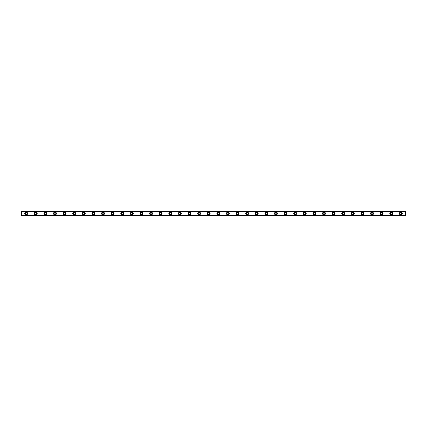 <?xml version="1.0" encoding="UTF-8"?>
<svg xmlns="http://www.w3.org/2000/svg" width="427" height="427" viewBox="0 0 427 427"><rect width="100%" height="100%" fill="white"/><g stroke="black" fill="none" stroke-linecap="round" stroke-linejoin="round"><path stroke-width="0.64" d="M26.154 214.338A0.838 0.838 0 0 1 25.316 213.5A0.838 0.838 0 0 1 26.154 212.662A0.838 0.838 0 0 1 26.997 213.5A0.838 0.838 0 0 1 26.154 214.338M400.846 214.338A0.838 0.838 0 0 1 400.003 213.5A0.838 0.838 0 0 1 400.846 212.662A0.838 0.838 0 0 1 401.69 213.5A0.838 0.838 0 0 1 400.846 214.338M391.239 214.338A0.838 0.838 0 0 1 390.395 213.5A0.838 0.838 0 0 1 391.239 212.662A0.838 0.838 0 0 1 392.082 213.5A0.838 0.838 0 0 1 391.239 214.338M381.631 214.338A0.838 0.838 0 0 1 380.788 213.5A0.838 0.838 0 0 1 381.631 212.662A0.838 0.838 0 0 1 382.475 213.5A0.838 0.838 0 0 1 381.631 214.338M372.024 214.338A0.838 0.838 0 0 1 371.18 213.5A0.838 0.838 0 0 1 372.024 212.662A0.838 0.838 0 0 1 372.867 213.5A0.838 0.838 0 0 1 372.024 214.338M362.416 214.338A0.838 0.838 0 0 1 361.578 213.5A0.838 0.838 0 0 1 362.416 212.662A0.838 0.838 0 0 1 363.26 213.5A0.838 0.838 0 0 1 362.416 214.338M352.809 214.338A0.838 0.838 0 0 1 351.971 213.5A0.838 0.838 0 0 1 352.809 212.662A0.838 0.838 0 0 1 353.652 213.5A0.838 0.838 0 0 1 352.809 214.338M343.201 214.338A0.838 0.838 0 0 1 342.363 213.5A0.838 0.838 0 0 1 343.201 212.662A0.838 0.838 0 0 1 344.045 213.5A0.838 0.838 0 0 1 343.201 214.338M333.594 214.338A0.838 0.838 0 0 1 332.756 213.5A0.838 0.838 0 0 1 333.594 212.662A0.838 0.838 0 0 1 334.437 213.5A0.838 0.838 0 0 1 333.594 214.338M323.986 214.338A0.838 0.838 0 0 1 323.148 213.5A0.838 0.838 0 0 1 323.986 212.662A0.838 0.838 0 0 1 324.83 213.5A0.838 0.838 0 0 1 323.986 214.338M314.379 214.338A0.838 0.838 0 0 1 313.541 213.5A0.838 0.838 0 0 1 314.379 212.662A0.838 0.838 0 0 1 315.222 213.5A0.838 0.838 0 0 1 314.379 214.338M304.771 214.338A0.838 0.838 0 0 1 303.933 213.5A0.838 0.838 0 0 1 304.771 212.662A0.838 0.838 0 0 1 305.615 213.5A0.838 0.838 0 0 1 304.771 214.338M295.164 214.338A0.838 0.838 0 0 1 294.326 213.5A0.838 0.838 0 0 1 295.164 212.662A0.838 0.838 0 0 1 296.007 213.5A0.838 0.838 0 0 1 295.164 214.338M285.556 214.338A0.838 0.838 0 0 1 284.718 213.5A0.838 0.838 0 0 1 285.556 212.662A0.838 0.838 0 0 1 286.4 213.5A0.838 0.838 0 0 1 285.556 214.338M275.949 214.338A0.838 0.838 0 0 1 275.111 213.5A0.838 0.838 0 0 1 275.949 212.662A0.838 0.838 0 0 1 276.792 213.5A0.838 0.838 0 0 1 275.949 214.338M266.341 214.338A0.838 0.838 0 0 1 265.503 213.5A0.838 0.838 0 0 1 266.341 212.662A0.838 0.838 0 0 1 267.185 213.5A0.838 0.838 0 0 1 266.341 214.338M256.734 214.338A0.838 0.838 0 0 1 255.896 213.5A0.838 0.838 0 0 1 256.734 212.662A0.838 0.838 0 0 1 257.577 213.5A0.838 0.838 0 0 1 256.734 214.338M247.126 214.338A0.838 0.838 0 0 1 246.288 213.5A0.838 0.838 0 0 1 247.126 212.662A0.838 0.838 0 0 1 247.97 213.5A0.838 0.838 0 0 1 247.126 214.338M237.519 214.338A0.838 0.838 0 0 1 236.681 213.5A0.838 0.838 0 0 1 237.519 212.662A0.838 0.838 0 0 1 238.362 213.5A0.838 0.838 0 0 1 237.519 214.338M227.911 214.338A0.838 0.838 0 0 1 227.073 213.5A0.838 0.838 0 0 1 227.911 212.662A0.838 0.838 0 0 1 228.755 213.5A0.838 0.838 0 0 1 227.911 214.338M218.304 214.338A0.838 0.838 0 0 1 217.466 213.5A0.838 0.838 0 0 1 218.304 212.662A0.838 0.838 0 0 1 219.147 213.5A0.838 0.838 0 0 1 218.304 214.338M208.696 214.338A0.838 0.838 0 0 1 207.858 213.5A0.838 0.838 0 0 1 208.696 212.662A0.838 0.838 0 0 1 209.54 213.5A0.838 0.838 0 0 1 208.696 214.338M199.089 214.338A0.838 0.838 0 0 1 198.251 213.5A0.838 0.838 0 0 1 199.089 212.662A0.838 0.838 0 0 1 199.932 213.5A0.838 0.838 0 0 1 199.089 214.338M189.481 214.338A0.838 0.838 0 0 1 188.643 213.5A0.838 0.838 0 0 1 189.481 212.662A0.838 0.838 0 0 1 190.325 213.5A0.838 0.838 0 0 1 189.481 214.338M179.874 214.338A0.838 0.838 0 0 1 179.036 213.5A0.838 0.838 0 0 1 179.874 212.662A0.838 0.838 0 0 1 180.717 213.5A0.838 0.838 0 0 1 179.874 214.338M170.266 214.338A0.838 0.838 0 0 1 169.428 213.5A0.838 0.838 0 0 1 170.266 212.662A0.838 0.838 0 0 1 171.11 213.5A0.838 0.838 0 0 1 170.266 214.338M160.659 214.338A0.838 0.838 0 0 1 159.821 213.5A0.838 0.838 0 0 1 160.659 212.662A0.838 0.838 0 0 1 161.502 213.5A0.838 0.838 0 0 1 160.659 214.338M151.051 214.338A0.838 0.838 0 0 1 150.213 213.5A0.838 0.838 0 0 1 151.051 212.662A0.838 0.838 0 0 1 151.895 213.5A0.838 0.838 0 0 1 151.051 214.338M141.444 214.338A0.838 0.838 0 0 1 140.606 213.5A0.838 0.838 0 0 1 141.444 212.662A0.838 0.838 0 0 1 142.287 213.5A0.838 0.838 0 0 1 141.444 214.338M131.836 214.338A0.838 0.838 0 0 1 130.998 213.5A0.838 0.838 0 0 1 131.836 212.662A0.838 0.838 0 0 1 132.68 213.5A0.838 0.838 0 0 1 131.836 214.338M122.229 214.338A0.838 0.838 0 0 1 121.391 213.5A0.838 0.838 0 0 1 122.229 212.662A0.838 0.838 0 0 1 123.072 213.5A0.838 0.838 0 0 1 122.229 214.338M112.621 214.338A0.838 0.838 0 0 1 111.783 213.5A0.838 0.838 0 0 1 112.621 212.662A0.838 0.838 0 0 1 113.465 213.5A0.838 0.838 0 0 1 112.621 214.338M103.014 214.338A0.838 0.838 0 0 1 102.176 213.5A0.838 0.838 0 0 1 103.014 212.662A0.838 0.838 0 0 1 103.857 213.5A0.838 0.838 0 0 1 103.014 214.338M93.406 214.338A0.838 0.838 0 0 1 92.568 213.5A0.838 0.838 0 0 1 93.406 212.662A0.838 0.838 0 0 1 94.25 213.5A0.838 0.838 0 0 1 93.406 214.338M83.799 214.338A0.838 0.838 0 0 1 82.961 213.5A0.838 0.838 0 0 1 83.799 212.662A0.838 0.838 0 0 1 84.642 213.5A0.838 0.838 0 0 1 83.799 214.338M74.191 214.338A0.838 0.838 0 0 1 73.353 213.5A0.838 0.838 0 0 1 74.191 212.662A0.838 0.838 0 0 1 75.035 213.5A0.838 0.838 0 0 1 74.191 214.338M64.584 214.338A0.838 0.838 0 0 1 63.746 213.5A0.838 0.838 0 0 1 64.584 212.662A0.838 0.838 0 0 1 65.427 213.5A0.838 0.838 0 0 1 64.584 214.338M54.976 214.338A0.838 0.838 0 0 1 54.138 213.5A0.838 0.838 0 0 1 54.976 212.662A0.838 0.838 0 0 1 55.82 213.5A0.838 0.838 0 0 1 54.976 214.338M45.369 214.338A0.838 0.838 0 0 1 44.531 213.5A0.838 0.838 0 0 1 45.369 212.662A0.838 0.838 0 0 1 46.212 213.5A0.838 0.838 0 0 1 45.369 214.338M35.761 214.338A0.838 0.838 0 0 1 34.923 213.5A0.838 0.838 0 0 1 35.761 212.662A0.838 0.838 0 0 1 36.605 213.5A0.838 0.838 0 0 1 35.761 214.338M26.154 212.059A1.441 1.441 0 0 0 24.713 213.5A1.441 1.441 0 0 0 26.154 214.941A1.441 1.441 0 0 0 27.595 213.5A1.441 1.441 0 0 0 26.154 212.059M400.846 212.059A1.441 1.441 0 0 0 399.405 213.5A1.441 1.441 0 0 0 400.846 214.941A1.441 1.441 0 0 0 402.287 213.5A1.441 1.441 0 0 0 400.846 212.059M391.239 212.059A1.441 1.441 0 0 0 389.798 213.5A1.441 1.441 0 0 0 391.239 214.941A1.441 1.441 0 0 0 392.68 213.5A1.441 1.441 0 0 0 391.239 212.059M381.631 212.059A1.441 1.441 0 0 0 380.19 213.5A1.441 1.441 0 0 0 381.631 214.941A1.441 1.441 0 0 0 383.072 213.5A1.441 1.441 0 0 0 381.631 212.059M372.024 212.059A1.441 1.441 0 0 0 370.583 213.5A1.441 1.441 0 0 0 372.024 214.941A1.441 1.441 0 0 0 373.465 213.5A1.441 1.441 0 0 0 372.024 212.059M362.416 212.059A1.441 1.441 0 0 0 360.975 213.5A1.441 1.441 0 0 0 362.416 214.941A1.441 1.441 0 0 0 363.857 213.5A1.441 1.441 0 0 0 362.416 212.059M352.809 212.059A1.441 1.441 0 0 0 351.368 213.5A1.441 1.441 0 0 0 352.809 214.941A1.441 1.441 0 0 0 354.25 213.5A1.441 1.441 0 0 0 352.809 212.059M343.201 212.059A1.441 1.441 0 0 0 341.76 213.5A1.441 1.441 0 0 0 343.201 214.941A1.441 1.441 0 0 0 344.642 213.5A1.441 1.441 0 0 0 343.201 212.059M333.594 212.059A1.441 1.441 0 0 0 332.153 213.5A1.441 1.441 0 0 0 333.594 214.941A1.441 1.441 0 0 0 335.035 213.5A1.441 1.441 0 0 0 333.594 212.059M323.986 212.059A1.441 1.441 0 0 0 322.545 213.5A1.441 1.441 0 0 0 323.986 214.941A1.441 1.441 0 0 0 325.427 213.5A1.441 1.441 0 0 0 323.986 212.059M314.379 212.059A1.441 1.441 0 0 0 312.938 213.5A1.441 1.441 0 0 0 314.379 214.941A1.441 1.441 0 0 0 315.82 213.5A1.441 1.441 0 0 0 314.379 212.059M304.771 212.059A1.441 1.441 0 0 0 303.33 213.5A1.441 1.441 0 0 0 304.771 214.941A1.441 1.441 0 0 0 306.212 213.5A1.441 1.441 0 0 0 304.771 212.059M295.164 212.059A1.441 1.441 0 0 0 293.723 213.5A1.441 1.441 0 0 0 295.164 214.941A1.441 1.441 0 0 0 296.605 213.5A1.441 1.441 0 0 0 295.164 212.059M285.556 212.059A1.441 1.441 0 0 0 284.115 213.5A1.441 1.441 0 0 0 285.556 214.941A1.441 1.441 0 0 0 286.997 213.5A1.441 1.441 0 0 0 285.556 212.059M275.949 212.059A1.441 1.441 0 0 0 274.508 213.5A1.441 1.441 0 0 0 275.949 214.941A1.441 1.441 0 0 0 277.39 213.5A1.441 1.441 0 0 0 275.949 212.059M266.341 212.059A1.441 1.441 0 0 0 264.9 213.5A1.441 1.441 0 0 0 266.341 214.941A1.441 1.441 0 0 0 267.782 213.5A1.441 1.441 0 0 0 266.341 212.059M256.734 212.059A1.441 1.441 0 0 0 255.293 213.5A1.441 1.441 0 0 0 256.734 214.941A1.441 1.441 0 0 0 258.175 213.5A1.441 1.441 0 0 0 256.734 212.059M247.126 212.059A1.441 1.441 0 0 0 245.685 213.5A1.441 1.441 0 0 0 247.126 214.941A1.441 1.441 0 0 0 248.567 213.5A1.441 1.441 0 0 0 247.126 212.059M237.519 212.059A1.441 1.441 0 0 0 236.078 213.5A1.441 1.441 0 0 0 237.519 214.941A1.441 1.441 0 0 0 238.96 213.5A1.441 1.441 0 0 0 237.519 212.059M227.911 212.059A1.441 1.441 0 0 0 226.47 213.5A1.441 1.441 0 0 0 227.911 214.941A1.441 1.441 0 0 0 229.352 213.5A1.441 1.441 0 0 0 227.911 212.059M218.304 212.059A1.441 1.441 0 0 0 216.863 213.5A1.441 1.441 0 0 0 218.304 214.941A1.441 1.441 0 0 0 219.745 213.5A1.441 1.441 0 0 0 218.304 212.059M208.696 212.059A1.441 1.441 0 0 0 207.255 213.5A1.441 1.441 0 0 0 208.696 214.941A1.441 1.441 0 0 0 210.137 213.5A1.441 1.441 0 0 0 208.696 212.059M199.089 212.059A1.441 1.441 0 0 0 197.648 213.5A1.441 1.441 0 0 0 199.089 214.941A1.441 1.441 0 0 0 200.53 213.5A1.441 1.441 0 0 0 199.089 212.059M189.481 212.059A1.441 1.441 0 0 0 188.04 213.5A1.441 1.441 0 0 0 189.481 214.941A1.441 1.441 0 0 0 190.922 213.5A1.441 1.441 0 0 0 189.481 212.059M179.874 212.059A1.441 1.441 0 0 0 178.433 213.5A1.441 1.441 0 0 0 179.874 214.941A1.441 1.441 0 0 0 181.315 213.5A1.441 1.441 0 0 0 179.874 212.059M170.266 212.059A1.441 1.441 0 0 0 168.825 213.5A1.441 1.441 0 0 0 170.266 214.941A1.441 1.441 0 0 0 171.707 213.5A1.441 1.441 0 0 0 170.266 212.059M160.659 212.059A1.441 1.441 0 0 0 159.218 213.5A1.441 1.441 0 0 0 160.659 214.941A1.441 1.441 0 0 0 162.1 213.5A1.441 1.441 0 0 0 160.659 212.059M151.051 212.059A1.441 1.441 0 0 0 149.61 213.5A1.441 1.441 0 0 0 151.051 214.941A1.441 1.441 0 0 0 152.492 213.5A1.441 1.441 0 0 0 151.051 212.059M141.444 212.059A1.441 1.441 0 0 0 140.003 213.5A1.441 1.441 0 0 0 141.444 214.941A1.441 1.441 0 0 0 142.885 213.5A1.441 1.441 0 0 0 141.444 212.059M131.836 212.059A1.441 1.441 0 0 0 130.395 213.5A1.441 1.441 0 0 0 131.836 214.941A1.441 1.441 0 0 0 133.277 213.5A1.441 1.441 0 0 0 131.836 212.059M122.229 212.059A1.441 1.441 0 0 0 120.788 213.5A1.441 1.441 0 0 0 122.229 214.941A1.441 1.441 0 0 0 123.67 213.5A1.441 1.441 0 0 0 122.229 212.059M112.621 212.059A1.441 1.441 0 0 0 111.18 213.5A1.441 1.441 0 0 0 112.621 214.941A1.441 1.441 0 0 0 114.062 213.5A1.441 1.441 0 0 0 112.621 212.059M103.014 212.059A1.441 1.441 0 0 0 101.573 213.5A1.441 1.441 0 0 0 103.014 214.941A1.441 1.441 0 0 0 104.455 213.5A1.441 1.441 0 0 0 103.014 212.059M93.406 212.059A1.441 1.441 0 0 0 91.965 213.5A1.441 1.441 0 0 0 93.406 214.941A1.441 1.441 0 0 0 94.847 213.5A1.441 1.441 0 0 0 93.406 212.059M83.799 212.059A1.441 1.441 0 0 0 82.358 213.5A1.441 1.441 0 0 0 83.799 214.941A1.441 1.441 0 0 0 85.24 213.5A1.441 1.441 0 0 0 83.799 212.059M74.191 212.059A1.441 1.441 0 0 0 72.75 213.5A1.441 1.441 0 0 0 74.191 214.941A1.441 1.441 0 0 0 75.632 213.5A1.441 1.441 0 0 0 74.191 212.059M64.584 212.059A1.441 1.441 0 0 0 63.143 213.5A1.441 1.441 0 0 0 64.584 214.941A1.441 1.441 0 0 0 66.025 213.5A1.441 1.441 0 0 0 64.584 212.059M54.976 212.059A1.441 1.441 0 0 0 53.535 213.5A1.441 1.441 0 0 0 54.976 214.941A1.441 1.441 0 0 0 56.417 213.5A1.441 1.441 0 0 0 54.976 212.059M45.369 212.059A1.441 1.441 0 0 0 43.928 213.5A1.441 1.441 0 0 0 45.369 214.941A1.441 1.441 0 0 0 46.81 213.5A1.441 1.441 0 0 0 45.369 212.059M35.761 212.059A1.441 1.441 0 0 0 34.32 213.5A1.441 1.441 0 0 0 35.761 214.941A1.441 1.441 0 0 0 37.202 213.5A1.441 1.441 0 0 0 35.761 212.059M21.35 215.635L405.65 215.635M21.35 215.47L21.35 211.53L405.65 211.53L405.65 215.47L21.35 215.518M21.35 211.482L405.65 211.365L21.35 211.53M405.65 211.365L21.35 211.365M405.65 215.373L21.35 215.373M21.35 211.627L405.65 211.627M405.65 211.456L21.35 211.456M21.35 215.544L405.65 215.544"/></g></svg>
